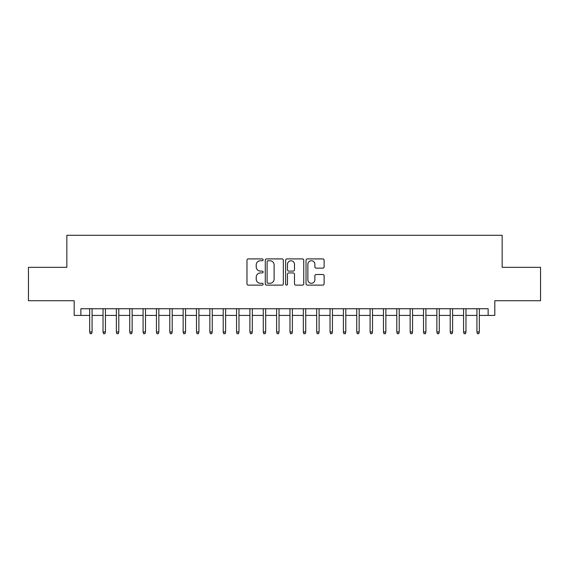 <?xml version="1.0" encoding="UTF-8"?>
<svg xmlns="http://www.w3.org/2000/svg" width="569" height="569" viewBox="0 0 569 569"><rect width="100%" height="100%" fill="white"/><g stroke="black" fill="none" stroke-linecap="round" stroke-linejoin="round"><path stroke-width="0.85" d="M263.134 259.827A0.918 0.918 0 0 0 262.217 258.909L248.29 258.909A1.309 1.309 0 0 0 246.982 260.218L246.982 283.81A1.309 1.309 0 0 0 248.29 285.119L262.217 285.119A0.918 0.918 0 0 0 263.134 284.201A0.918 0.918 0 0 0 262.217 283.284L260.417 283.284A4.196 4.196 0 0 1 256.221 279.094L256.221 277.124A4.196 4.196 0 0 1 260.417 272.935L262.217 272.935A0.918 0.918 0 0 0 263.134 272.018A0.918 0.918 0 0 0 262.217 271.1L260.417 271.1A4.196 4.196 0 0 1 256.221 266.904L256.221 264.934A4.196 4.196 0 0 1 260.417 260.744L262.217 260.744A0.918 0.918 0 0 0 263.134 259.827M322.808 268.148A1.309 1.309 0 0 0 324.117 266.84L324.117 260.218A1.309 1.309 0 0 0 322.808 258.909L307.338 258.909A1.309 1.309 0 0 0 306.03 260.218L306.03 283.81A1.309 1.309 0 0 0 307.338 285.119L322.808 285.119A1.309 1.309 0 0 0 324.117 283.81L324.117 275.816A1.309 1.309 0 0 0 322.808 274.507L316.186 274.507A1.309 1.309 0 0 0 314.877 275.816L314.877 279.777A3.506 3.506 0 0 1 311.371 283.284A3.506 3.506 0 0 1 307.865 279.777L307.865 264.251A3.506 3.506 0 0 1 311.371 260.744A3.506 3.506 0 0 1 314.877 264.251L314.877 266.84A1.309 1.309 0 0 0 316.186 268.148L322.808 268.148M80.862 315.411L80.862 308.739L488.138 308.739L488.138 315.411L494.817 315.411L494.817 300.724L540.55 300.724L540.55 267.338L502.157 267.338L502.157 235.296L66.843 235.296L66.843 267.338L28.45 267.338L28.45 300.724L74.183 300.724L74.183 315.411L89.674 315.411M283.355 260.218A1.309 1.309 0 0 0 282.039 258.909L266.577 258.909A1.309 1.309 0 0 0 265.268 260.218L265.268 283.81A1.309 1.309 0 0 0 266.577 285.119L282.039 285.119A1.309 1.309 0 0 0 283.355 283.81L283.355 260.218M286.961 258.909L302.423 258.909A1.309 1.309 0 0 1 303.732 260.218L303.732 283.81A1.309 1.309 0 0 1 302.423 285.119L295.802 285.119A1.309 1.309 0 0 1 294.493 283.81L294.493 274.244A1.309 1.309 0 0 0 293.184 272.935L288.796 272.935A1.309 1.309 0 0 0 287.48 274.244L287.48 284.201A0.918 0.918 0 0 1 286.563 285.119A0.918 0.918 0 0 1 285.645 284.201L285.645 260.218A1.309 1.309 0 0 1 286.961 258.909M92.078 315.411L103.032 315.411M105.429 315.411L116.382 315.411M118.786 315.411L129.732 315.411M132.136 315.411L143.089 315.411M145.493 315.411L156.439 315.411M158.843 315.411L169.797 315.411M172.201 315.411L183.147 315.411M185.551 315.411L196.504 315.411M198.908 315.411L209.854 315.411M212.258 315.411L223.212 315.411M225.609 315.411L236.562 315.411M238.966 315.411L249.912 315.411M252.316 315.411L263.269 315.411M265.673 315.411L276.619 315.411M279.023 315.411L289.977 315.411M292.381 315.411L303.327 315.411M305.731 315.411L316.684 315.411M319.088 315.411L330.034 315.411M332.438 315.411L343.392 315.411M345.788 315.411L356.742 315.411M359.146 315.411L370.092 315.411M372.496 315.411L383.449 315.411M385.853 315.411L396.799 315.411M399.203 315.411L410.157 315.411M412.561 315.411L423.507 315.411M425.911 315.411L436.864 315.411M439.268 315.411L450.214 315.411M452.618 315.411L463.571 315.411M465.968 315.411L476.922 315.411M479.326 315.411L488.138 315.411M268.02 260.744A0.918 0.918 0 0 0 267.103 261.662L267.103 282.366A0.918 0.918 0 0 0 268.02 283.284L269.919 283.284A4.196 4.196 0 0 0 274.116 279.094L274.116 264.934A4.196 4.196 0 0 0 269.919 260.744L268.02 260.744M294.493 264.315A3.506 3.506 0 0 0 290.987 260.808A3.506 3.506 0 0 0 287.48 264.315L287.48 269.784A1.309 1.309 0 0 0 288.796 271.1L293.184 271.1A1.309 1.309 0 0 0 294.493 269.784L294.493 264.315M89.674 331.969L90.208 333.704L91.545 333.704L92.078 331.969L89.674 331.969L89.674 308.739M92.078 331.969L92.078 308.739M103.032 331.969L103.565 333.704L104.895 333.704L105.429 331.969L103.032 331.969L103.032 308.739M105.429 331.969L105.429 308.739M116.382 331.969L116.915 333.704L118.252 333.704L118.786 331.969L116.382 331.969L116.382 308.739M118.786 331.969L118.786 308.739M129.732 331.969L130.273 333.704L131.603 333.704L132.136 331.969L129.732 331.969L129.732 308.739M132.136 331.969L132.136 308.739M143.089 331.969L143.623 333.704L144.96 333.704L145.493 331.969L143.089 331.969L143.089 308.739M145.493 331.969L145.493 308.739M156.439 331.969L156.973 333.704L158.31 333.704L158.843 331.969L156.439 331.969L156.439 308.739M158.843 331.969L158.843 308.739M169.797 331.969L170.33 333.704L171.667 333.704L172.201 331.969L169.797 331.969L169.797 308.739M172.201 331.969L172.201 308.739M183.147 331.969L183.68 333.704L185.017 333.704L185.551 331.969L183.147 331.969L183.147 308.739M185.551 331.969L185.551 308.739M196.504 331.969L197.038 333.704L198.368 333.704L198.908 331.969L196.504 331.969L196.504 308.739M198.908 331.969L198.908 308.739M209.854 331.969L210.388 333.704L211.725 333.704L212.258 331.969L209.854 331.969L209.854 308.739M212.258 331.969L212.258 308.739M223.212 331.969L223.745 333.704L225.075 333.704L225.609 331.969L223.212 331.969L223.212 308.739M225.609 331.969L225.609 308.739M236.562 331.969L237.095 333.704L238.432 333.704L238.966 331.969L236.562 331.969L236.562 308.739M238.966 331.969L238.966 308.739M249.912 331.969L250.452 333.704L251.783 333.704L252.316 331.969L249.912 331.969L249.912 308.739M252.316 331.969L252.316 308.739M263.269 331.969L263.803 333.704L265.14 333.704L265.673 331.969L263.269 331.969L263.269 308.739M265.673 331.969L265.673 308.739M276.619 331.969L277.153 333.704L278.49 333.704L279.023 331.969L276.619 331.969L276.619 308.739M279.023 331.969L279.023 308.739M289.977 331.969L290.51 333.704L291.847 333.704L292.381 331.969L289.977 331.969L289.977 308.739M292.381 331.969L292.381 308.739M303.327 331.969L303.86 333.704L305.197 333.704L305.731 331.969L303.327 331.969L303.327 308.739M305.731 331.969L305.731 308.739M316.684 331.969L317.218 333.704L318.548 333.704L319.088 331.969L316.684 331.969L316.684 308.739M319.088 331.969L319.088 308.739M330.034 331.969L330.568 333.704L331.905 333.704L332.438 331.969L330.034 331.969L330.034 308.739M332.438 331.969L332.438 308.739M343.392 331.969L343.925 333.704L345.255 333.704L345.788 331.969L343.392 331.969L343.392 308.739M345.788 331.969L345.788 308.739M356.742 331.969L357.275 333.704L358.612 333.704L359.146 331.969L356.742 331.969L356.742 308.739M359.146 331.969L359.146 308.739M370.092 331.969L370.632 333.704L371.962 333.704L372.496 331.969L370.092 331.969L370.092 308.739M372.496 331.969L372.496 308.739M383.449 331.969L383.983 333.704L385.32 333.704L385.853 331.969L383.449 331.969L383.449 308.739M385.853 331.969L385.853 308.739M396.799 331.969L397.333 333.704L398.67 333.704L399.203 331.969L396.799 331.969L396.799 308.739M399.203 331.969L399.203 308.739M410.157 331.969L410.69 333.704L412.027 333.704L412.561 331.969L410.157 331.969L410.157 308.739M412.561 331.969L412.561 308.739M423.507 331.969L424.04 333.704L425.377 333.704L425.911 331.969L423.507 331.969L423.507 308.739M425.911 331.969L425.911 308.739M436.864 331.969L437.397 333.704L438.727 333.704L439.268 331.969L436.864 331.969L436.864 308.739M439.268 331.969L439.268 308.739M450.214 331.969L450.748 333.704L452.085 333.704L452.618 331.969L450.214 331.969L450.214 308.739M452.618 331.969L452.618 308.739M463.571 331.969L464.105 333.704L465.435 333.704L465.968 331.969L463.571 331.969L463.571 308.739M465.968 331.969L465.968 308.739M476.922 331.969L477.455 333.704L478.792 333.704L479.326 331.969L476.922 331.969L476.922 308.739M479.326 331.969L479.326 308.739"/></g></svg>
